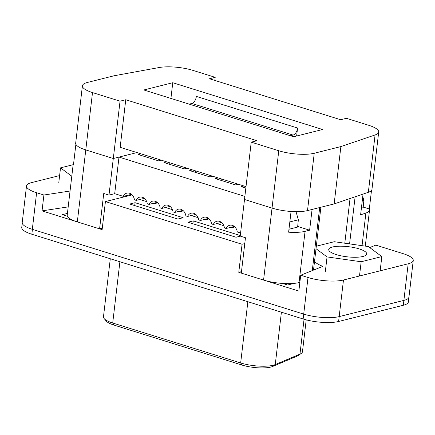<?xml version="1.0" encoding="UTF-8"?>
<svg xmlns="http://www.w3.org/2000/svg" width="435" height="435" viewBox="0 0 435 435"><rect width="100%" height="100%" fill="white"/><g stroke="black" fill="none" stroke-linecap="round" stroke-linejoin="round"><path stroke-width="0.65" d="M369.717 247.569L375.824 245.122L403.158 253.659A25.491 6.808 -173.3 0 1 413.25 260.445A25.491 6.808 -173.3 0 1 408.177 263.795L343.476 280.01L339.175 316.609L403.876 300.395A25.491 6.808 6.7 0 0 408.949 297.045A25.491 6.808 -173.3 0 1 403.876 300.395L339.175 316.609A25.491 6.808 -173.3 0 1 303.706 314.103A25.491 6.808 6.7 0 0 339.175 316.609L338.604 321.487A25.491 6.808 -173.3 0 1 303.135 318.98L31.842 234.247A25.491 6.808 -173.3 0 1 21.75 227.461L22.256 223.171M70.051 191.025L43.908 195.016L36.616 192.738L32.315 229.337L303.706 314.103L32.418 229.37A25.491 6.808 -173.3 0 1 32.315 229.337A25.491 6.808 6.7 0 1 22.223 222.546L26.519 185.952A25.491 6.808 -173.3 0 1 31.592 182.602L59.617 175.577M177.817 219.05L129.733 204.031L135.062 202.699L183.146 217.717L177.817 219.05M229.816 227.581L230.898 227.918L234.851 226.923M216.962 223.563L223.846 225.711M204.102 219.55L205.184 219.887L209.137 218.892M191.248 215.532L198.132 217.685M178.393 211.519L179.47 211.856L183.429 210.866M165.534 207.5L172.418 209.654M152.68 203.488L153.762 203.825L157.715 202.835M139.825 199.469L146.709 201.623M132.093 194.896L105.417 201.579L242.072 244.263L244.774 243.584M240.37 236.14L236.02 237.233L187.942 222.214L193.27 220.877L240.278 235.558M286.698 284.718L286.828 283.625M294.158 283.375L287.633 285.007L282.603 283.441M343.476 280.01A25.491 6.808 -173.3 0 1 308.007 277.503L300.715 275.224L298.85 291.086L238.777 272.321L241.479 271.641M105.417 201.579L102.122 229.636L42.043 210.877L68.192 206.886M67.43 216.233L62.401 214.662L67.425 213.406M300.715 275.224L322.83 266.361A33.142 8.847 -173.3 0 1 314.527 261.457M36.616 192.738A25.491 6.808 -173.3 0 1 26.519 185.952M238.777 272.321L242.072 244.263M42.043 210.877L43.908 195.016M134.725 205.592L135.062 202.699M362.763 196.528L363.861 200.41L362.257 200.812M361.398 208.131L363.16 207.691L363.861 200.41M296.023 211.655L298.334 219.795L289.83 221.926M288.971 229.245L297.632 227.075L298.334 219.795M192.928 223.769L193.27 220.877M208.305 218.495L208.229 219.12M205.26 219.256L205.184 219.887M243.888 185.968L241.137 186.653L245.835 188.121M192.46 169.906L189.714 170.596L209.958 176.92L212.71 176.229M141.038 153.843L138.292 154.534L158.536 160.858L161.287 160.167M82.416 85.787A25.491 6.808 6.7 0 0 92.508 92.579L120.044 101.176L125.753 99.745L256.944 140.722L251.234 142.153L278.77 150.749A25.491 6.808 6.7 0 0 314.239 153.261L340.877 146.584L375.079 134.959A25.491 6.808 6.7 0 0 378.7 132.033A25.491 6.808 6.7 0 0 368.603 125.247L346.385 118.304L340.676 119.739L209.485 78.762L215.194 77.332L192.971 70.394A25.491 6.808 6.7 0 0 159.167 67.528L114.128 75.761L87.489 82.438A25.491 6.808 6.7 0 0 82.416 85.787L75.679 143.126A25.491 6.808 6.7 0 0 85.777 149.917A25.491 6.808 -173.3 0 1 75.886 144.257L73.444 164.995A25.491 6.808 6.7 0 1 73.243 163.864A25.491 6.808 6.7 0 1 73.705 162.815M73.243 163.864L67.224 215.102A25.491 6.808 -173.3 0 0 77.321 221.893L85.777 149.917L113.29 158.509L108.989 195.108L114.699 193.678L123.322 196.37A7.368 5.807 75.9 0 1 126.841 193.135A7.368 5.807 75.9 0 1 134.458 199.85L136.177 200.388A7.368 5.807 75.9 0 1 139.7 197.147A7.368 5.807 75.9 0 1 147.313 203.863L149.036 204.401A7.368 5.807 75.9 0 1 152.554 201.166A7.368 5.807 75.9 0 1 160.167 207.881L161.891 208.414A7.368 5.807 75.9 0 1 165.409 205.179A7.368 5.807 75.9 0 1 173.027 211.894L174.745 212.432A7.368 5.807 75.9 0 1 178.268 209.197A7.368 5.807 75.9 0 1 185.881 215.907L187.599 216.445A7.368 5.807 75.9 0 1 191.123 213.21A7.368 5.807 75.9 0 1 198.735 219.925L200.459 220.463A7.368 5.807 75.9 0 1 203.977 217.228A7.368 5.807 75.9 0 1 211.595 223.938L213.313 224.476A7.368 5.807 75.9 0 1 216.837 221.241A7.368 5.807 75.9 0 1 224.449 227.956L226.167 228.495A7.368 5.807 75.9 0 1 229.691 225.254A7.368 5.807 75.9 0 1 237.303 231.969L240.582 232.991M119.016 157.084L244.861 196.392M299.878 282.364L299.046 282.576A25.491 6.808 -173.3 0 1 263.577 280.069L241.305 273.109L245.465 237.733L240.218 236.096L244.513 199.496L272.033 208.088A25.491 6.808 6.7 0 0 307.501 210.594L334.145 203.923L368.342 192.297A25.491 6.808 6.7 0 0 371.963 189.372L378.7 132.033M320.954 206.707A6.373 1.702 -173.3 0 1 319.687 207.544L312.069 209.452L309.633 230.191L305.065 231.338A25.491 6.808 6.7 0 1 288.622 232.198L291.058 211.459A25.491 6.808 -173.3 0 1 272.033 208.088L278.77 150.749M166.752 161.874L164 162.565L184.25 168.889L186.996 168.198M218.174 177.937L215.423 178.627L235.672 184.946L238.418 184.261M221.464 222.432L213.313 224.476M195.755 214.406L187.599 216.445M170.042 206.375L161.891 208.414M234.318 226.45L226.167 228.495M208.61 218.419L200.459 220.463M182.896 210.388L174.745 212.432M144.328 198.344L136.177 200.388M157.187 202.357L149.036 204.401M131.473 194.325L123.322 196.37M108.989 195.108L103.748 193.472L99.588 228.848L102.29 228.174M114.699 193.678L119 157.089M77.321 221.893L99.588 228.848M363.046 194.097L360.61 214.83L365.895 213.041A25.491 6.808 -173.3 0 0 369.527 210.116A25.491 6.808 -173.3 0 0 369.32 208.985L371.501 190.427M363.22 207.076L369.32 208.985M297.692 226.461L309.633 230.191M144.164 154.822L143.99 156.312M169.878 162.853L169.704 164.343M195.592 170.884L195.413 172.374M221.301 178.916L221.127 180.405M322.585 129.51L293.658 136.764L143.844 89.969L172.766 82.721L322.585 129.51M251.234 142.153L244.497 199.491L272.033 208.088L263.577 280.069M170.922 98.43L172.766 82.721M92.508 92.579L85.777 149.917L113.307 158.514L136.992 152.582M296.637 136.014L297.573 128.026A6.373 3.534 107.3 0 1 293.049 135.078L290.401 135.742M246.009 186.631L120.163 147.324L125.753 99.745M189.171 104.128L191.824 103.465L293.049 135.078M297.573 128.026L196.348 96.407A6.373 3.534 -72.7 0 1 191.824 103.465M113.307 158.514L120.044 101.176M334.145 203.923L340.877 146.584M214.83 80.431L215.194 77.332M153.832 203.199L153.762 203.825M156.877 202.433L156.807 203.063M73.145 164.691L60.525 167.856L71.791 176.24M58.807 182.493L60.525 167.856M316.022 248.706L327.055 256.916L361.17 261.756L381.827 256.579L368.363 246.563L334.249 241.719L316.316 246.215M355.15 257.275A19.118 5.106 6.7 0 0 366.7 253.969A19.118 5.106 6.7 0 0 365.188 251.631A19.118 5.106 6.7 0 0 344.205 246.308A19.118 5.106 6.7 0 0 328.719 249.505A19.118 5.106 6.7 0 0 355.15 257.275M380.152 270.82L381.827 256.579M325.337 271.554L327.055 256.916M359.5 275.997L361.17 261.756M413.25 260.445L408.378 301.923A25.491 6.808 -173.3 0 1 403.305 305.272L338.604 321.487M110.289 258.749L103.47 316.794A23.327 6.226 6.7 0 0 104.177 318.61A23.327 6.226 6.7 0 0 112.708 323.004L240.658 362.964A23.327 6.226 6.7 0 0 275.252 364.568L299.96 354.117A23.327 6.226 6.7 0 0 301.357 353.351A23.327 6.226 6.7 0 0 302.461 351.746L306.207 319.85M304.054 319.257L299.96 354.117L297.415 355.999A20.777 5.546 6.7 0 0 298.655 355.319L301.357 353.351M297.415 355.999L272.707 366.449A20.777 5.546 6.7 0 1 241.898 365.025L113.943 325.065L112.708 323.004L119.902 261.75M104.177 318.61L106.347 321.15A20.777 5.546 6.7 0 0 113.943 325.065M179.546 211.231L179.47 211.856M182.591 210.464L182.515 211.089M230.969 227.287L230.898 227.918M234.014 226.526L233.943 227.152M308.007 277.503L303.135 318.98M408.177 263.795L403.305 305.272M299.046 282.576L305.065 231.338M312.281 270.592L319.687 207.544M344.786 243.214L350.034 198.523M349.582 243.899L355.112 196.794M362.061 245.666L365.895 213.041M307.501 210.594L314.239 153.261M368.342 192.297L375.079 134.959M32.418 229.37L31.842 234.247M247.858 301.716L240.658 362.964L241.898 365.025M272.707 366.449L275.252 364.568L281.407 312.194M365.297 246.128L369.527 210.116M313.51 270.097L320.894 207.239"/></g></svg>
